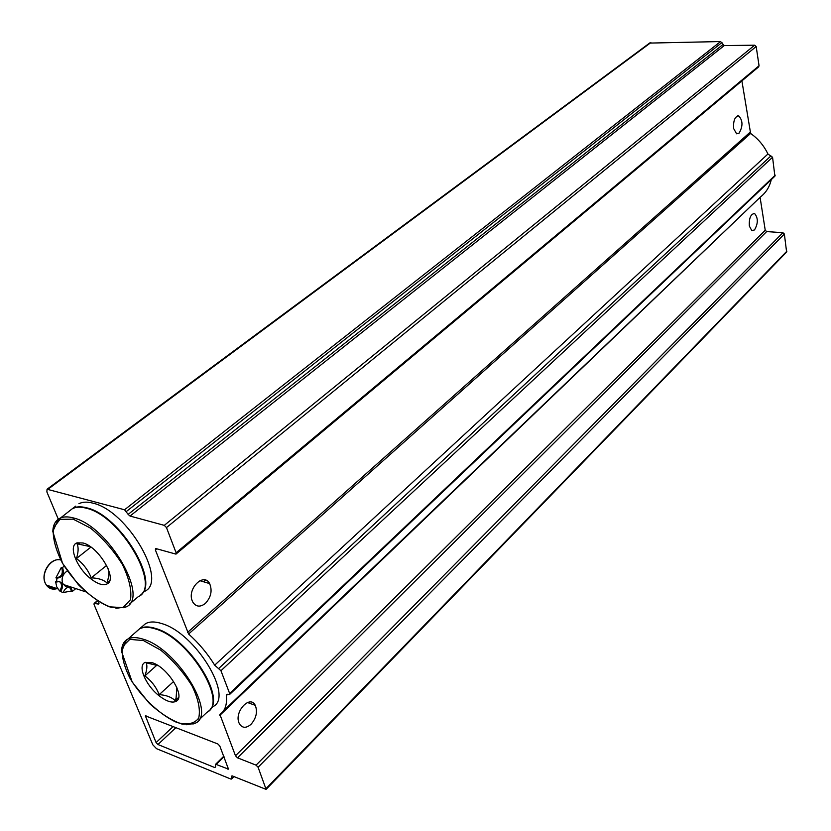 <?xml version="1.0" encoding="UTF-8"?>
<svg xmlns="http://www.w3.org/2000/svg" width="831" height="831" viewBox="0 0 831 831"><rect width="100%" height="100%" fill="white"/><g stroke="black" fill="none" stroke-linecap="round" stroke-linejoin="round"><path stroke-width="1.25" d="M649.613 43.087L720.581 41.55L724.248 45.591L754.652 45.186L756.179 46.546L759.056 65.753L758.589 66.927L176.11 553.997M58.305 519.209L46.879 491.931L47.045 489.241L124.557 509.777L128.151 514.368L722.856 44.614M98.868 601.81L98.515 604.075L94.121 603.399L94.059 604.553L152.821 744.805L156.529 748.679L230.769 779.011L231.496 779.042L231.382 776.455L232.285 775.915L266.107 789.377L258.098 767.252L256.073 765.154L237.489 757.82L235.485 755.753L219.862 714.348C225.056 710.921 227.216 704.667 226.364 695.578L226.811 694.332L229.533 694.56L229.636 693.47L220.942 670.721L214.689 665.174C207.615 653.654 198.931 643.277 188.606 634.011L155.397 549.997L155.542 548.678L156.166 548.647L175.964 554.121L176.11 552.792L166.48 527.581L164.289 525.358L130.041 516.051L128.151 514.368M192.252 600.896L192.823 602.132C196.033 606.931 200.198 607.378 205.33 603.472C211.064 597.229 212.497 590.602 209.62 583.591C203.824 572.081 186.975 588.649 192.252 600.896M733.607 128.493L736.588 133.801L739.06 133.178C743.018 126.385 742.935 120.64 738.811 115.945C734.947 116.34 733.202 120.516 733.607 128.493M741.896 80.887L750.622 133.448C758.246 138.86 764.011 145.716 767.927 154.015L772.56 157.236L774.887 176.193L229.668 694.436M771.261 179.641C769.599 186.861 766.026 192.615 760.531 196.916L223.466 710.9M219.768 715.387L760.396 197.051M749.313 225.98L751.816 230.654L754.506 229.927C758.194 223.477 758.246 218.034 754.641 213.577C750.777 213.847 749.001 217.971 749.313 225.98M238.985 722.877L239.411 723.822C242.34 728.268 246.225 728.413 251.076 724.258C256.332 718.036 257.735 711.72 255.252 705.322C250.1 694.529 234.093 711.575 238.985 722.877M760.178 197.892L765.237 230.27L766.67 231.579L782.916 232.701L784.36 234.02L786.614 252.032L266.221 789.253M98.131 604.199L98.972 603.503M216.185 764.437L215.468 764.406L215.603 767.013L214.72 767.543L157.942 744.514L156.083 742.571L145.383 715.844L217.826 743.953L219.81 746.009L228.463 769.132L216.185 764.437L224.027 756.709M203.647 581.804L205.6 580.256M61.338 567.376L61.754 567.885C63.364 573.806 61.411 577.13 55.895 577.867L61.338 567.376L62.335 567.687L64.195 566.098M59.302 581.492L60.673 582.718C62.076 585.356 61.702 588.068 59.562 590.883L56.737 586.966L55.615 581.679L56.612 582.001L56.892 578.189L55.895 577.867M69.243 587.413L70.562 588.587L71.393 591.049L62.751 592.596M75.195 589.106L72.39 591.371L71.393 591.049M72.39 591.371L71.559 588.919C68.194 586.187 65.379 587.455 63.114 592.721L59.562 590.883M62.335 567.687L62.751 568.196C64.361 574.117 62.408 577.452 56.892 578.189M56.612 582.001L59.437 581.523L61.671 583.05C63.073 585.678 62.699 588.4 60.559 591.205M69.212 586.437L65.41 586.322L62.626 583.383C61.214 578.179 62.782 574.013 67.321 570.887M152.468 662.774C167.436 667.376 185.303 695.63 176.743 700.959C172.692 703.504 166.699 701.686 158.763 695.495C145.332 684.941 137.157 665.08 145.332 662.359L152.468 662.774M176.868 687.684L176.079 698.092L175.185 700.647C171.456 697.084 166.127 695.09 159.199 694.654C156.114 686.925 151.325 680.682 144.833 675.925C146.983 670.108 147.43 665.735 146.183 662.806L158.15 665.693M136.253 631.674L139.338 629.005C143.368 626.761 148.811 626.761 155.677 629.005C189.208 638.509 228.338 702.714 207.033 712.24L198.817 720.03M136.689 631.3L139.785 628.631C143.815 626.377 149.258 626.377 156.114 628.62C188.201 637.699 226.936 698.435 208.996 710.702M142.392 626.377L145.498 623.697C149.549 621.432 155.002 621.401 161.858 623.614C195.41 632.973 234.321 697.012 212.944 706.641L210.648 708.812M157.09 664.997L144.833 675.925M173.606 681.524L159.199 694.654M178.665 697.427L176.411 699.515M83.058 542.986C98.401 546.684 117.358 578.116 107.698 583.601C103.75 586 98.12 584.38 90.797 578.771C76.618 567.947 67.893 545.479 77.096 542.84L83.058 542.986M107.926 568.259C109.308 571.448 109.11 575.925 107.334 581.679L106.95 582.874C103.428 579.737 98.183 578.064 91.233 577.877C88.117 570.024 83.183 563.584 76.431 558.546C78.446 552.272 78.654 547.349 77.054 543.796L90.028 546.59M69.191 511.127L72.349 508.717C75.985 506.868 80.617 506.692 86.268 508.208C120.744 515.646 162.118 587.133 138.258 596.679L129.407 604.127M75.756 506.131L72.816 508.364C76.452 506.505 81.095 506.339 86.746 507.845C119.82 514.95 160.882 582.853 140.273 595.245M78.935 503.711C82.581 501.831 87.224 501.644 92.875 503.139C127.372 510.431 168.496 581.721 144.552 591.371L142.028 593.5M90.911 547.078L76.431 558.546M106.597 565.444L91.233 577.877M109.744 580.589L107.479 582.448M48.032 489.199L650.881 42.61M124.557 509.777L720.581 41.55M126.447 511.439L721.962 42.526M130.041 516.051L724.248 45.591M164.289 525.358L754.652 45.186M166.48 527.581L756.179 46.546M176.11 552.792L759.056 65.753M155.397 549.997L156.81 548.834M187.505 632.484L749.946 132.389M188.606 634.011L750.622 133.448M214.689 665.174L767.927 154.015M218.678 668.519L770.939 155.896M220.942 670.721L772.56 157.236M229.636 693.47L775.261 175.175M226.364 695.578L227.808 694.207M235.485 755.753L765.237 230.27M237.489 757.82L766.67 231.579M256.073 765.154L782.916 232.701M258.098 767.252L784.36 234.02M266.19 788.422L786.936 251.128M231.382 776.455L232.005 775.832M231.672 778.481L233.667 776.476M94.568 603.368L97.487 600.958M145.332 716.821L146.266 715.969M156.083 742.571L173.212 726.502M157.942 744.514L175.964 727.582M214.72 767.543L215.561 766.722M227.736 769.101L228.577 768.27M47.263 585.367L50.816 587.683L55.095 587.964M60.684 559.959C51.169 557.165 40.428 573.255 45.321 583.196L46.339 585.066C49.029 588.712 52.623 589.906 57.1 588.628M143.431 640.545L160.747 650.154C173.045 660.365 183.454 672.237 192.003 685.793C198.36 699.016 200.593 709.778 198.723 718.057C194.361 723.874 187.017 725.318 176.702 722.399C160.071 714.92 141.935 697.791 130.145 678.563C123.798 665.891 121.243 655.254 122.469 646.643L129.802 639.382L143.431 640.545M121.596 651.307C121.7 645.51 123.663 641.49 127.475 639.236C131.475 637.024 136.907 637.065 143.763 639.371C177.283 649.167 216.829 713.715 195.659 723.032L186.757 724.767M73.201 519.167L90.402 528.038C102.784 538.104 113.442 550.247 122.386 564.446C129.189 578.521 131.89 590.259 130.509 599.691L122.957 607.638L109.463 606.827C93.051 600.252 74.697 583.092 62.346 562.951C55.584 549.509 52.571 537.927 53.309 528.204L59.998 519.333L73.201 519.167M52.81 531.03C53.184 524.86 55.469 520.642 59.676 518.378C63.27 516.55 67.903 516.415 73.543 517.973C107.968 525.701 149.84 597.572 126.125 606.9L115.976 608.334M47.045 489.241L649.884 42.88M231.61 778.927L233.947 776.59M94.121 603.399L97.258 600.803M215.468 764.406L223.819 756.179M738.811 115.945L737.523 115.924M209.62 583.591L199.887 580.682M255.252 705.322L247.451 702.507M754.641 213.577L753.291 213.494M206.587 580.557L204.146 579.83M57.755 588.847L46.339 585.066L45.269 583.175C40.605 573.961 49.486 558.868 58.876 559.741M62.751 568.196L61.754 567.885M61.671 583.05L60.673 582.718M71.559 588.919L70.562 588.587M63.229 584.473L85.583 591.797M146.422 662.826L145.332 662.359M176.079 698.092L176.743 700.959M195.659 723.032L193.488 723.884L182.124 724.113C171.861 720.706 160.965 713.819 149.424 703.462L132.243 682.116L121.586 651.587L126.094 640.711L139.338 629.005M139.785 628.631L145.498 623.697M79.257 543.89L77.096 542.84M107.334 581.679L107.698 583.601M126.125 606.9L123.819 607.7L111.531 607.482C100.883 603.472 89.852 595.889 78.426 584.744L62.533 563.293L52.779 531.435L58.118 519.863L72.349 508.717"/></g></svg>

